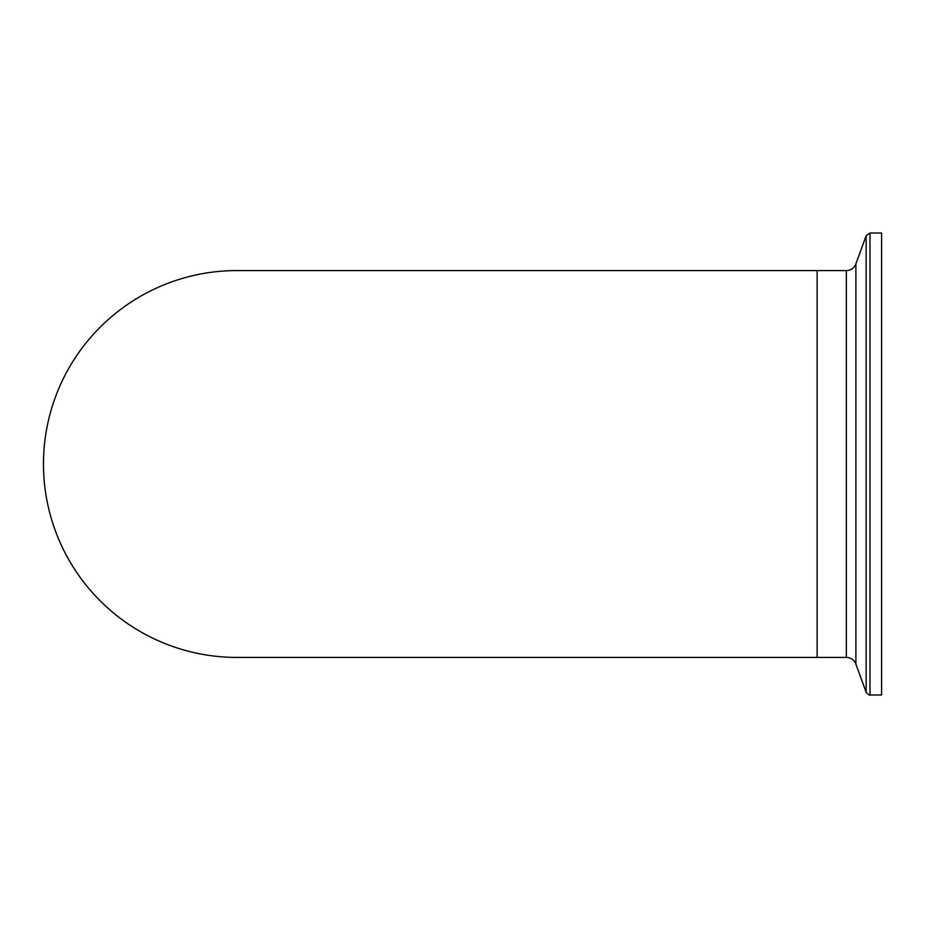 <?xml version="1.0" encoding="UTF-8"?>
<svg xmlns="http://www.w3.org/2000/svg" width="928" height="928" viewBox="0 0 928 928"><rect width="100%" height="100%" fill="white"/><g stroke="black" fill="none" stroke-linecap="round" stroke-linejoin="round"><path stroke-width="1.39" d="M817.127 657.418L817.127 270.582L817.127 657.418L846.348 657.418L846.348 270.582L236.884 270.582A193.418 193.418 0 0 0 43.465 464A193.418 193.418 0 0 0 236.884 657.418L817.127 657.418M869.977 694.979L869.977 233.021L881.6 233.021L881.6 694.979L869.977 694.979C869.838 695.698 868.573 694.805 866.16 692.311L866.16 235.689L855.894 263.9L855.894 664.1C854.108 659.878 850.93 657.65 846.348 657.418M855.894 263.9C854.108 268.122 850.93 270.35 846.348 270.582M855.894 664.1L866.16 692.311M869.977 233.021L866.16 235.689"/></g></svg>
